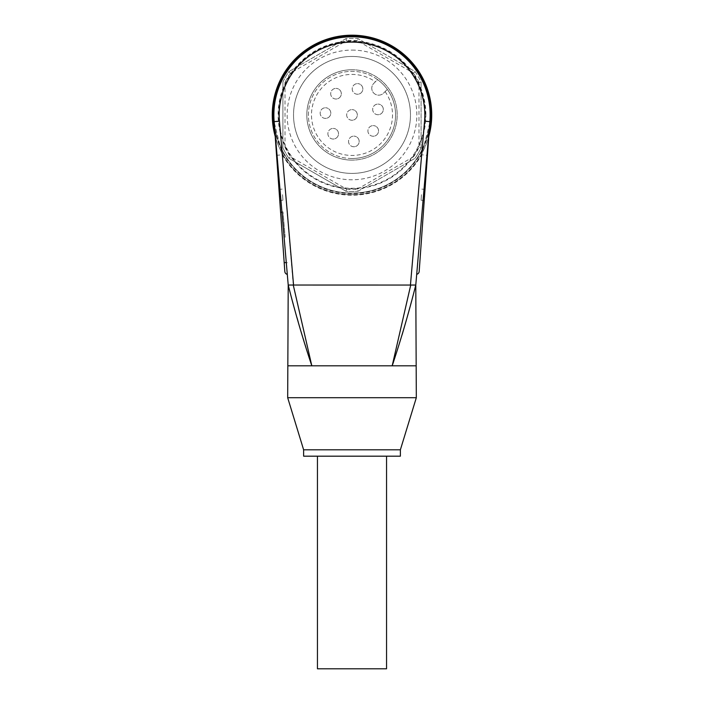 <?xml version="1.0" encoding="UTF-8"?>
<svg xmlns="http://www.w3.org/2000/svg" width="704" height="704" viewBox="0 0 704 704"><rect width="100%" height="100%" fill="white"/><g stroke="black" fill="none" stroke-linecap="round" stroke-linejoin="round"><path stroke-width="0.53" stroke-dasharray="3.52 2.64" d="M416.319 397.716L287.681 397.716M293.55 285.023L410.45 285.023L421.661 154.801A80.265 80.265 0 0 1 282.339 154.801L277.042 155.258L274.199 122.197L282.339 154.801L293.269 285.05L311.819 365.816L415.958 365.816M400.374 449.803L303.626 449.803M400.374 456.183L303.626 456.183M284.821 271.506L279.488 196.61L284.821 271.506A3.186 3.186 0 0 0 287.302 274.393L280.597 196.53L287.302 274.393A3.186 3.186 0 0 1 284.821 271.506A3.186 3.186 0 0 0 287.302 274.393L281.97 212.502L287.302 274.393A3.186 3.186 0 0 1 284.821 271.506L279.488 196.61L279.761 200.473L279.488 196.61L280.597 196.53L280.447 194.832L280.597 196.53L279.488 196.61L279.761 200.473L279.488 196.61L280.597 196.53L280.447 194.832L287.302 274.393A3.186 3.186 0 0 1 284.821 271.506L284.17 262.407L286.255 262.222L284.17 262.407M282.55 194.682L282.946 200.253L282.55 194.682M418.176 273.539A3.186 3.186 0 0 1 416.706 274.314A3.186 3.186 0 0 0 419.188 271.436A3.186 3.186 0 0 1 418.176 273.539A3.186 3.186 0 0 0 419.188 271.436A3.186 3.186 0 0 1 416.706 274.314L423.403 196.53L424.512 196.61L424.239 200.473L424.512 196.61L424.239 200.473L424.512 196.61L423.403 196.53L423.553 194.832L423.403 196.53L424.512 196.61L419.188 271.436A3.186 3.186 0 0 1 416.706 274.314L429.845 121.651L416.706 274.314A3.186 3.186 0 0 0 418.176 273.539M421.45 194.682L421.054 200.253L421.45 194.682M280.306 193.134L279.25 193.213L278.969 189.341L279.25 193.213L280.306 193.134L279.25 193.213L274.155 121.651L280.447 194.832L274.155 121.678L281.97 212.502L280.632 212.617L281.97 212.502L274.155 121.634A78.135 78.135 0 0 0 352 193.072A78.135 78.135 0 0 0 429.845 121.634L424.75 193.213L425.031 189.341L424.75 193.213L423.694 193.134L423.553 194.832L423.694 193.134L424.75 193.213L425.031 189.341L424.75 193.213L423.694 193.134M285.173 237.274L282.982 211.851L285.173 237.274M392.207 365.737L410.731 285.05L415.782 285.041L404.43 326.77M429.695 123.288L421.661 154.801L426.958 155.258L415.782 285.023M293.269 285.05L288.218 285.041L277.042 155.258M430.135 114.928A78.135 78.135 0 0 1 352 193.072A78.135 78.135 0 0 1 273.865 114.928A78.135 78.135 0 0 1 352 36.793A78.135 78.135 0 0 1 430.135 114.928M425.885 114.928A73.885 73.885 0 0 0 352 41.043A73.885 73.885 0 0 0 278.115 114.928A73.885 73.885 0 0 0 352 188.813A73.885 73.885 0 0 0 425.885 114.928M386.549 456.183L317.451 456.183L386.549 456.183M386.549 668.8L317.451 668.8M352 56.461A58.467 58.467 0 0 1 410.467 114.928A58.467 58.467 0 0 1 352 173.404A58.467 58.467 0 0 1 293.533 114.928A58.467 58.467 0 0 1 352 56.461A58.467 58.467 0 0 1 410.467 114.928A58.467 58.467 0 0 1 352 173.404A58.467 58.467 0 0 1 293.533 114.928A58.467 58.467 0 0 1 352 56.461M352 50.081A64.847 64.847 0 0 1 416.847 114.928A64.847 64.847 0 0 1 352 179.784A64.847 64.847 0 0 1 287.153 114.928A64.847 64.847 0 0 1 352 50.081M352 41.58A73.357 73.357 0 0 1 425.357 114.928A73.357 73.357 0 0 1 352 188.285A73.357 73.357 0 0 1 278.643 114.928A73.357 73.357 0 0 1 352 41.58M352 35.2A79.728 79.728 0 0 1 431.728 114.928A79.728 79.728 0 0 1 352 194.665A79.728 79.728 0 0 1 272.272 114.928A79.728 79.728 0 0 1 352 35.2M346.606 189.156A74.413 74.413 0 0 0 357.394 189.156L358.037 191.233A76.542 76.542 0 0 1 345.963 191.233L346.606 189.156L290.418 156.71L288.939 158.312L345.963 191.233L288.939 158.312A76.542 76.542 0 0 1 282.902 147.849L285.023 147.365L285.023 82.491L282.902 82.007L282.902 147.849L282.902 82.007A76.542 76.542 0 0 1 288.939 71.553L290.418 73.146L346.606 40.709L345.963 38.632A76.542 76.542 0 0 1 358.037 38.632L357.394 40.709L413.582 73.146L415.061 71.553L358.037 38.632L415.061 71.553A76.542 76.542 0 0 1 421.098 82.007L418.977 82.491L418.977 147.365L421.098 147.849L421.098 82.007L421.098 147.849A76.542 76.542 0 0 1 415.061 158.312L413.582 156.71A74.413 74.413 0 0 0 418.977 147.365M358.037 191.233L415.061 158.312L358.037 191.233A76.542 76.542 0 0 1 345.963 191.233M357.394 40.709A74.413 74.413 0 0 0 346.606 40.709M352 158.514A43.586 43.586 0 0 1 308.414 114.928A43.586 43.586 0 0 1 377.546 79.614L373.798 83.362A6.908 6.908 0 0 0 373.798 93.13A6.908 6.908 0 0 0 383.574 93.13L387.314 89.39L383.574 93.13A6.908 6.908 0 0 1 373.798 93.13A6.908 6.908 0 0 1 373.798 83.362L377.546 79.614A43.586 43.586 0 0 1 352 158.514A43.586 43.586 0 0 1 308.414 114.928A43.586 43.586 0 0 1 352 71.342A43.586 43.586 0 0 1 395.586 114.928A43.586 43.586 0 0 1 352 158.514M385.114 91.59A40.515 40.515 0 0 1 352 155.452A40.515 40.515 0 0 1 311.485 114.928A40.515 40.515 0 0 1 375.346 81.814M352 120.243A5.315 5.315 0 0 1 346.685 114.928A5.315 5.315 0 0 1 352 109.613A5.315 5.315 0 0 0 346.685 114.928A5.315 5.315 0 0 0 352 120.243A5.315 5.315 0 0 0 357.315 114.928A5.315 5.315 0 0 0 352 109.613A5.315 5.315 0 0 1 357.315 114.928A5.315 5.315 0 0 1 352 120.243M377.995 114.726A5.315 5.315 0 0 1 372.68 109.402A5.315 5.315 0 0 1 377.995 104.086A5.315 5.315 0 0 0 372.68 109.402A5.315 5.315 0 0 0 377.995 114.726A5.315 5.315 0 0 0 383.31 109.402A5.315 5.315 0 0 0 377.995 104.086A5.315 5.315 0 0 1 383.31 109.402A5.315 5.315 0 0 1 377.995 114.726M373.226 136.242A5.315 5.315 0 0 1 367.91 130.926A5.315 5.315 0 0 1 373.226 125.611A5.315 5.315 0 0 0 367.91 130.926A5.315 5.315 0 0 0 373.226 136.242A5.315 5.315 0 0 0 378.541 130.926A5.315 5.315 0 0 0 373.226 125.611A5.315 5.315 0 0 1 378.541 130.926A5.315 5.315 0 0 1 373.226 136.242M353.857 146.758A5.315 5.315 0 0 1 348.542 141.442A5.315 5.315 0 0 1 353.857 136.127A5.315 5.315 0 0 0 348.542 141.442A5.315 5.315 0 0 0 353.857 146.758A5.315 5.315 0 0 0 359.172 141.442A5.315 5.315 0 0 0 353.857 136.127A5.315 5.315 0 0 1 359.172 141.442A5.315 5.315 0 0 1 353.857 146.758M333.203 139.04A5.315 5.315 0 0 1 327.888 133.725A5.315 5.315 0 0 1 333.203 128.41A5.315 5.315 0 0 0 327.888 133.725A5.315 5.315 0 0 0 333.203 139.04A5.315 5.315 0 0 0 338.518 133.725A5.315 5.315 0 0 0 333.203 128.41A5.315 5.315 0 0 1 338.518 133.725A5.315 5.315 0 0 1 333.203 139.04M357.526 94.248A5.315 5.315 0 0 1 352.211 88.933A5.315 5.315 0 0 1 357.526 83.618A5.315 5.315 0 0 0 352.211 88.933A5.315 5.315 0 0 0 357.526 94.248A5.315 5.315 0 0 0 362.842 88.933A5.315 5.315 0 0 0 357.526 83.618A5.315 5.315 0 0 1 362.842 88.933A5.315 5.315 0 0 1 357.526 94.248M325.486 118.395A5.315 5.315 0 0 1 320.17 113.08A5.315 5.315 0 0 1 325.486 107.765A5.315 5.315 0 0 0 320.17 113.08A5.315 5.315 0 0 0 325.486 118.395A5.315 5.315 0 0 0 330.801 113.08A5.315 5.315 0 0 0 325.486 107.765A5.315 5.315 0 0 1 330.801 113.08A5.315 5.315 0 0 1 325.486 118.395M336.002 99.018A5.315 5.315 0 0 1 330.686 93.702A5.315 5.315 0 0 1 336.002 88.387A5.315 5.315 0 0 0 330.686 93.702A5.315 5.315 0 0 0 336.002 99.018A5.315 5.315 0 0 0 341.317 93.702A5.315 5.315 0 0 0 336.002 88.387A5.315 5.315 0 0 1 341.317 93.702A5.315 5.315 0 0 1 336.002 99.018M352 69.749A45.179 45.179 0 0 0 306.821 114.928A45.179 45.179 0 0 0 352 160.116A45.179 45.179 0 0 1 306.821 114.928A45.179 45.179 0 0 1 352 69.749A45.179 45.179 0 0 1 397.179 114.928A45.179 45.179 0 0 1 352 160.116A45.179 45.179 0 0 0 397.179 114.928A45.179 45.179 0 0 0 352 69.749M418.977 82.491A74.413 74.413 0 0 0 413.582 73.146M290.418 73.146A74.413 74.413 0 0 0 285.023 82.491M285.023 147.365A74.413 74.413 0 0 0 290.418 156.71M413.582 156.71L357.394 189.156M345.963 38.632L288.939 71.553L345.963 38.632A76.542 76.542 0 0 1 358.037 38.632M352 194.665A79.728 79.728 0 0 1 275.202 136.347A79.728 79.728 0 0 0 428.798 136.347M421.098 147.849A76.542 76.542 0 0 1 415.061 158.312M415.061 71.553A76.542 76.542 0 0 1 421.098 82.007M282.902 82.007A76.542 76.542 0 0 1 288.939 71.553M288.939 158.312A76.542 76.542 0 0 1 282.902 147.849M288.042 365.816L311.819 365.816L298.276 322.177M297.07 317.856L288.218 285.041M402.098 334.814L393.536 361.9M274.155 121.634A78.135 78.135 0 0 0 352 193.072A78.135 78.135 0 0 0 429.845 121.634L426.958 155.258M423.403 196.53L416.706 274.314M287.302 274.393L280.597 196.53M424.75 193.213L424.512 196.61M279.25 193.213L279.488 196.61M274.718 129.659A78.672 78.672 0 0 0 429.282 129.659M279.761 200.473L282.946 200.253L279.761 200.473M421.054 200.253L424.239 200.473L421.054 200.253M282.982 211.851L280.588 212.054M274.199 122.197L274.305 123.288M287.355 262.689L284.214 262.962M421.846 189.112L425.031 189.341L421.846 189.112M278.969 189.341L282.154 189.112L278.969 189.341"/><path stroke-width="1.06" d="M303.626 449.803L400.374 449.803L400.374 456.183L303.626 456.183L303.626 449.803L287.681 397.716L416.319 397.716L415.782 285.023L429.845 121.634A78.135 78.135 0 0 0 352 36.793A78.135 78.135 0 0 0 274.155 121.634L288.218 285.041L410.731 285.05L392.181 365.816L311.819 365.816L293.269 285.05M415.958 365.816L392.181 365.816C401.113 339.073 408.98 312.145 415.782 285.041L410.731 285.05M280.597 196.53L279.488 196.61L279.25 193.213L280.306 193.134M416.706 274.314A3.186 3.186 0 0 0 419.188 271.436L424.512 196.61L423.403 196.53M386.549 456.183L386.549 668.8L317.451 668.8L317.451 456.183M352 35.2A79.728 79.728 0 0 0 275.202 136.347A79.728 79.728 0 0 1 352 35.2A79.728 79.728 0 0 1 428.798 136.347M298.276 322.177L297.07 317.856M429.836 121.774L429.845 121.634A78.135 78.135 0 0 0 430.135 114.928M404.43 326.77L402.098 334.814M393.536 361.9L392.207 365.737M287.681 397.716L288.218 285.023C295.02 312.145 302.887 339.073 311.819 365.816L288.042 365.816M287.302 274.393A3.186 3.186 0 0 1 284.821 271.506L284.17 262.407M423.694 193.134L424.75 193.213L429.845 121.651M424.512 196.61L424.75 193.213M284.821 271.506L279.488 196.61M279.25 193.213L274.155 121.651M274.155 121.634L279.444 121.176A72.82 72.82 0 0 1 352 42.108A72.82 72.82 0 0 1 424.556 121.176L410.45 285.023M293.55 285.023L279.444 121.176M429.845 121.634L424.556 121.176M429.282 129.659A78.672 78.672 0 0 0 352 36.265A78.672 78.672 0 0 0 274.718 129.659M400.374 449.803L416.319 397.716"/></g></svg>
